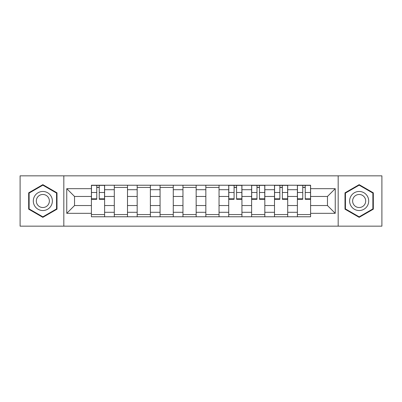 <?xml version="1.0" encoding="UTF-8"?>
<svg xmlns="http://www.w3.org/2000/svg" width="402" height="402" viewBox="0 0 402 402"><rect width="100%" height="100%" fill="white"/><g stroke="black" fill="none" stroke-linecap="round" stroke-linejoin="round"><path stroke-width="0.6" d="M338.177 226.16L381.9 226.16L381.9 175.84L20.1 175.84L20.1 226.16L338.177 226.16L338.177 175.84M114.294 216.773L114.294 189.704L104.61 189.704L104.61 216.773M104.61 189.704L104.61 185.227M114.294 189.704L114.294 185.227M127.494 185.227L127.494 216.773M137.177 216.773L137.177 185.227M150.383 185.227L150.383 216.773M160.066 216.773L160.066 185.227M173.272 185.227L173.272 216.773M182.955 216.773L182.955 185.227M196.156 185.227L196.156 216.773M205.844 216.773L205.844 185.227M219.045 185.227L219.045 216.773M228.728 216.773L228.728 185.227M241.934 185.227L241.934 216.773M251.617 216.773L251.617 185.227M264.823 185.227L264.823 216.773M274.506 216.773L274.506 185.227M287.706 185.227L287.706 216.773M297.39 216.773L297.39 185.227M297.39 205.548L287.706 205.548M274.506 205.548L264.823 205.548M251.617 205.548L241.934 205.548M228.728 205.548L219.045 205.548M205.844 205.548L196.156 205.548M182.955 205.548L173.272 205.548M160.066 205.548L150.383 205.548M137.177 205.548L127.494 205.548M114.294 205.548L104.61 205.548M297.39 196.452L287.706 196.452M274.506 196.452L264.823 196.452M251.617 196.452L241.934 196.452M228.728 196.452L219.045 196.452M205.844 196.452L196.156 196.452M182.955 196.452L173.272 196.452M160.066 196.452L150.383 196.452M137.177 196.452L127.494 196.452M114.294 196.452L104.61 196.452M74.531 205.548L91.405 205.548L91.405 196.452L74.531 196.452L74.531 205.548L66.757 213.326L66.757 188.674L91.405 188.674L91.405 196.452M310.595 196.452L310.595 205.548L327.469 205.548L327.469 196.452L310.595 196.452L310.595 185.227L91.405 185.227L91.405 188.674M310.595 188.674L335.243 188.674L335.243 213.326L310.595 213.326L310.595 205.548M91.405 205.548L91.405 216.773L310.595 216.773L310.595 213.326M91.405 213.326L66.757 213.326M63.823 226.16L63.823 175.84M56.999 192.824L42.843 184.654L28.683 192.824L28.683 209.176L42.843 217.346L56.999 209.176L56.999 192.824M373.317 192.824L359.157 184.654L345.001 192.824L345.001 209.176L359.157 217.346L373.317 209.176L373.317 192.824M104.61 214.573L91.405 214.573M96.756 187.427L99.254 187.427M127.494 214.573L114.294 214.573M114.294 187.427L127.494 187.427M150.383 214.573L137.177 214.573M137.177 187.427L150.383 187.427M173.272 214.573L160.066 214.573M160.066 187.427L173.272 187.427M196.156 214.573L182.955 214.573M182.955 187.427L196.156 187.427M219.045 214.573L205.844 214.573M205.844 187.427L219.045 187.427M241.934 214.573L228.728 214.573M234.085 187.427L236.577 187.427M264.823 214.573L251.617 214.573M256.973 187.427L259.466 187.427M287.706 214.573L274.506 214.573M279.857 187.427L282.355 187.427M310.595 214.573L297.39 214.573M302.746 187.427L305.244 187.427M66.757 188.674L74.531 196.452M327.469 205.548L335.243 213.326M327.469 196.452L335.243 188.674M99.254 199.312L99.254 185.377L104.535 185.377L104.535 199.312L99.254 199.312M96.756 187.282L99.254 187.282M96.756 185.377L91.475 185.377L91.475 199.312L96.756 199.312L96.756 185.377L99.254 185.377M34.582 205.769A9.537 9.537 0 0 0 47.607 209.261A9.537 9.537 0 0 0 51.099 196.231A9.537 9.537 0 0 0 38.074 192.739A9.537 9.537 0 0 0 34.582 205.769M37.185 204.266A6.527 6.527 0 0 0 46.104 206.653A6.527 6.527 0 0 0 48.496 197.734A6.527 6.527 0 0 0 39.577 195.347A6.527 6.527 0 0 0 37.185 204.266M42.843 185.161L56.556 193.081L56.556 208.919L42.843 216.839L29.125 208.919L29.125 193.081L42.843 185.161M350.901 205.769A9.537 9.537 0 0 0 363.926 209.261A9.537 9.537 0 0 0 367.418 196.231A9.537 9.537 0 0 0 354.393 192.739A9.537 9.537 0 0 0 350.901 205.769M353.504 204.266A6.527 6.527 0 0 0 362.423 206.653A6.527 6.527 0 0 0 364.815 197.734A6.527 6.527 0 0 0 355.896 195.347A6.527 6.527 0 0 0 353.504 204.266M359.157 185.161L372.875 193.081L372.875 208.919L359.157 216.839L345.444 208.919L345.444 193.081L359.157 185.161M236.577 199.312L236.577 185.377L241.858 185.377L241.858 199.312L236.577 199.312M234.085 187.282L236.577 187.282M234.085 185.377L228.803 185.377L228.803 199.312L234.085 199.312L234.085 185.377L236.577 185.377M259.466 199.312L259.466 185.377L264.747 185.377L264.747 199.312L259.466 199.312M256.973 187.282L259.466 187.282M256.973 185.377L251.692 185.377L251.692 199.312L256.973 199.312L256.973 185.377L259.466 185.377M282.355 199.312L282.355 185.377L287.636 185.377L287.636 199.312L282.355 199.312M279.857 187.282L282.355 187.282M279.857 185.377L274.576 185.377L274.576 199.312L279.857 199.312L279.857 185.377L282.355 185.377M305.244 199.312L305.244 185.377L310.525 185.377L310.525 199.312L305.244 199.312M302.746 187.282L305.244 187.282M302.746 185.377L297.465 185.377L297.465 199.312L302.746 199.312L302.746 185.377L305.244 185.377M274.506 189.704L264.823 189.704M251.617 189.704L241.934 189.704M228.728 189.704L219.045 189.704M205.844 189.704L196.156 189.704M182.955 189.704L173.272 189.704M160.066 189.704L150.383 189.704M137.177 189.704L127.494 189.704M297.39 189.704L287.706 189.704M274.506 212.296L264.823 212.296M251.617 212.296L241.934 212.296M228.728 212.296L219.045 212.296M205.844 212.296L196.156 212.296M182.955 212.296L173.272 212.296M160.066 212.296L150.383 212.296M137.177 212.296L127.494 212.296M114.294 212.296L104.61 212.296M297.39 212.296L287.706 212.296M99.254 198.809L104.535 198.809M99.254 192.498L104.535 192.498M91.475 198.809L96.756 198.809M91.475 192.498L96.756 192.498M236.577 198.809L241.858 198.809M236.577 192.498L241.858 192.498M228.803 198.809L234.085 198.809M228.803 192.498L234.085 192.498M259.466 198.809L264.747 198.809M259.466 192.498L264.747 192.498M251.692 198.809L256.973 198.809M251.692 192.498L256.973 192.498M282.355 198.809L287.636 198.809M282.355 192.498L287.636 192.498M274.576 198.809L279.857 198.809M274.576 192.498L279.857 192.498M305.244 198.809L310.525 198.809M305.244 192.498L310.525 192.498M297.465 198.809L302.746 198.809M297.465 192.498L302.746 192.498"/></g></svg>
